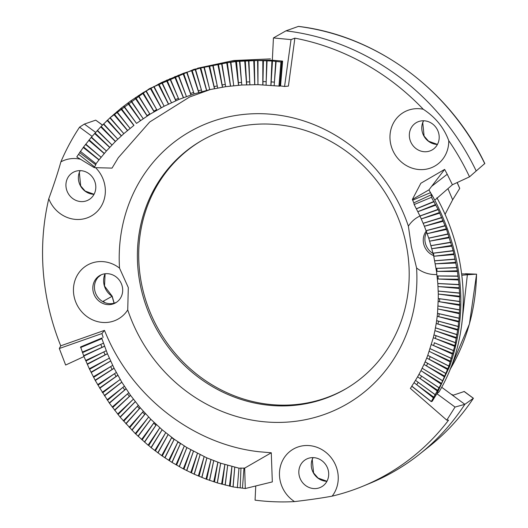 <?xml version="1.0" encoding="UTF-8"?>
<svg xmlns="http://www.w3.org/2000/svg" width="528" height="528" viewBox="0 0 528 528"><rect width="100%" height="100%" fill="white"/><g stroke="black" fill="none" stroke-linecap="round" stroke-linejoin="round"><path stroke-width="0.79" d="M98.578 276.83A188.324 174.735 -120.4 0 0 98.591 276.936L99.673 275.788A15.781 14.639 -120.4 0 0 94.736 290.255A15.781 14.639 -120.4 0 0 104.828 302.61L103.224 301.257L112.2 296.241L104.531 286.07L105.098 273.755M476.197 170.973L469.517 176.84A238.161 220.975 -120.4 0 0 448.754 140.672A31.046 28.809 59.6 0 1 418.354 169.481A31.046 28.809 59.6 0 1 390.06 134.62A31.046 28.809 59.6 0 1 423.251 109.25A238.161 220.975 -120.4 0 0 294.875 38.148L288.413 86.09L284.566 86.48L291.027 39.62L273.438 37.937L285.952 30.848A239.224 221.965 59.6 0 1 476.197 170.973L484.803 163.508C449.473 89.628 376.094 35.6 298.538 26.4L298.379 26.413A237.461 220.321 59.6 0 1 484.783 163.706M95.634 132.383L84.361 124.08L95.7 120.146L102.518 125.05M101.145 274.837L98.479 276.995M457.215 182.53L459.743 188.39L452.661 199.802L447.942 188.654M445.018 214.434L452.654 199.802M103.132 337.385L101.937 333.551L104.458 330.383L106.61 335.471C133.571 398.185 194.264 444.563 259.116 451.75L271.28 452.78L244.682 468.112L238.979 468.178L220.684 463.221L206.877 457.901L186.905 447.592L174.22 439.243L162.162 429.779L150.81 419.265L140.25 407.781L130.561 395.393L121.823 382.199L114.094 368.28L107.435 353.74L101.891 338.672L102.128 337.94L80.606 346.929L102.128 337.94M436.88 197.769C471.761 261.235 471.603 337.445 439.039 391.941L436.874 393.697L432.194 401.293L431.251 401.617L411.741 386.232L414.031 382.675L416.731 384.714L418.202 382.331L415.49 380.351L414.031 382.675M449.843 365.825C468.488 311.672 463.465 256.43 434.768 200.112L431.719 194.522M431.251 401.617L441.5 383.42L448.886 366.214L449.876 365.845L436.9 393.664M461.835 275.246L467.366 274.765L461.723 324.839M431.759 186.252L447.229 174.26L452.397 184.76L469.517 176.84M452.397 184.76L434.953 200.026M434.768 200.112L428.934 189.875L412.361 199.472L413.807 202.871L431.336 194.74L430.577 192.614L412.757 200.152M412.361 199.472L420.849 183.256L444.642 169.402L428.934 189.875M242.451 488.129L245.276 488.525L244.682 468.112M271.28 452.78L272.323 481.906L245.276 488.525M197.604 68.218L233.647 60.522L270.435 58.898M237.244 60.793L194.047 69.313L149.272 88.737L110.035 117.764M284.566 86.48L280.553 85.932L282.612 61.096L280.949 61.974L272.488 61.03L257.578 60.515L236.511 61.433L237.296 60.746L272.283 60.205M78.553 154.275L76.778 156.961L94.208 167.627L95.773 164.809L79.642 152.645L83.596 146.995L99.086 159.779L106.418 150.988L115.355 141.524L123.823 133.657L133.967 125.327M101.937 333.551L59.308 348.513L65.644 365.033L83.794 356.651M273.438 37.937L272.336 60.212L282.612 61.096M240.973 467.94L240.207 487.865L242.451 488.11L243.989 467.986M136.514 123.387L149.985 114.226L164.129 106.234L178.886 99.442L194.126 93.898L209.741 89.641L225.687 86.671L241.804 85.015L257.961 84.658L257.578 60.515M249.896 84.678L249.751 81.86L246.53 81.972L246.695 84.764M225.687 86.671L225.304 84.414L222.13 84.922L222.526 87.146M171.435 102.683L161.667 82.46L183.579 73.247L200.779 67.894L218.374 63.974L222.13 84.922M217.694 87.991L217.265 85.952L214.117 86.592L214.559 88.598M209.741 89.641L204.283 67.129M186.437 96.518L178.154 75.273M83.596 146.995L91.456 137.108L100.736 126.859L109.897 117.889L121.097 108.22L130.805 100.848L143.114 92.657L161.667 82.46M178.886 99.442L178.418 98.347L175.481 99.614L175.943 100.683M143.154 118.668L131.129 100.663M164.129 106.234L154.024 86.453M156.981 110.081L156.664 109.527L153.912 111.157L154.216 111.679M95.502 183.995A15.781 14.639 -120.4 0 0 72.877 172.517A15.781 14.639 -120.4 0 0 67.01 190.971A15.781 14.639 -120.4 0 0 83.879 201.472A15.781 14.639 -120.4 0 0 88.856 199.729A15.781 14.639 -120.4 0 0 95.502 183.995M328.396 470.983A15.781 14.639 -120.4 0 0 305.771 459.505A15.781 14.639 -120.4 0 0 299.911 477.959A15.781 14.639 -120.4 0 0 316.774 488.459A15.781 14.639 -120.4 0 0 321.75 486.717A15.781 14.639 -120.4 0 0 328.396 470.983M409.636 138.382A15.781 14.639 59.6 0 1 416.275 122.654A15.781 14.639 59.6 0 1 431.376 123.143A15.781 14.639 59.6 0 1 439.204 137.036A15.781 14.639 59.6 0 1 432.26 149.866A15.781 14.639 59.6 0 1 409.636 138.382M441.685 387.262L451.169 394.251L453.354 395.155L464.257 391.499M285.952 30.848L298.379 26.413M103.171 301.422L103.224 301.257A188.43 174.827 -120.4 0 0 103.336 301.693M210.461 89.483L189.598 97.007L149.695 122.001L118.285 157.733L112.042 168.109L94.208 167.627M92.063 136.343L79.576 127.149A238.161 220.975 -120.4 0 0 60.872 161.872C58.067 172.022 54.034 184.318 48.774 198.752A31.046 28.809 -120.4 0 0 84.553 218.684A31.046 28.809 -120.4 0 0 104.749 184.826A31.046 28.809 -120.4 0 0 95.555 167.653M80.546 159.265A31.046 28.809 -120.4 0 0 60.872 161.872M48.774 198.752A238.161 220.975 -120.4 0 0 60.74 345.82L59.308 348.513M104.458 330.383L60.74 345.82M255.757 485.991L255.07 500.155A238.161 220.975 -120.4 0 0 294.538 501.6C309.989 499.759 322.516 497.937 332.138 496.142A31.046 28.809 -120.4 0 0 337.649 471.814A31.046 28.809 -120.4 0 0 291.469 450.278A31.046 28.809 -120.4 0 0 294.538 501.6M332.138 496.142A238.161 220.975 -120.4 0 0 362.776 486.255A238.161 220.975 -120.4 0 0 448.549 420.176L446.794 420.143L455.044 407.062L436.88 393.703M413.807 202.871L414.163 204.541L419.991 216.031A31.046 28.809 -120.4 0 0 408.382 226.182A157.205 145.86 -120.4 0 0 238.055 115.13A157.205 145.86 -120.4 0 0 119.526 268.125A31.046 28.809 -120.4 0 0 78.401 273.464A31.046 28.809 -120.4 0 0 86.843 316.483A31.046 28.809 -120.4 0 0 127.73 309.916A157.205 145.86 -120.4 0 0 298.056 420.961A157.205 145.86 -120.4 0 0 416.579 267.973A31.046 28.809 -120.4 0 0 436.616 274.514M444.642 169.402L447.229 174.253M80.606 346.929L83.761 356.05L89.311 368.742L95.284 380.49L99.713 387.869L117.843 375.243M159.852 427.713L148.731 445.48L148.084 445.177L135.247 433.554L120.212 417.239L109.441 403.214L99.713 387.869M148.731 445.48L151.186 447.718L162.162 429.779M240.207 487.865L233.112 486.941L217.384 482.929L205.999 479.074L194.278 474.236L183.289 468.851L172.082 462.449L161.68 455.611L151.186 447.718M103.448 343.2L100.558 344.467A2.033 0.805 -114.4 0 1 101.706 347.477L104.537 346.196M106.247 350.717L103.594 352.031A2.033 0.805 -117 0 1 104.854 354.988L107.455 353.668M109.375 358.149L89.311 368.742M112.682 365.369L110.438 366.749A2.033 0.805 -122.2 0 1 111.916 369.587L114.107 368.201M116.312 372.478L114.292 373.85A2.033 0.805 -124.8 0 1 115.87 376.616M120.245 379.447L102.208 392.35M124.351 386.186L122.701 387.532A2.033 0.799 -130.1 0 1 124.483 390.152L126.08 388.806M128.746 392.766L127.301 394.06A2.033 0.792 -132.7 0 1 129.175 396.601L130.574 395.307M133.412 399.161L117.619 414.058M138.244 405.319L137.141 406.507A2.033 0.779 -137.8 0 1 139.187 408.87L140.257 407.695M143.332 411.272L142.408 412.361A2.033 0.772 -140.4 0 1 144.54 414.632L145.431 413.549M148.658 417.001L135.247 433.554M154.136 422.473L153.49 423.383A2.033 0.746 -145.5 0 1 155.773 425.456L156.387 424.565M165.726 432.683L154.796 450.549M171.752 437.382L171.475 437.917A2.033 0.706 -153.1 0 1 173.956 439.666L174.214 439.151M177.962 441.817L177.791 442.18A2.033 0.686 -155.6 0 1 180.325 443.817L180.484 443.474M184.318 445.962L175.949 464.765M190.806 449.816L190.78 449.889A2.033 0.653 -160.5 0 1 193.413 451.288L193.433 451.242M236.511 61.433L238.61 85.232M218.374 63.974L236.273 61.512M79.642 152.645L78.566 154.282L94.67 166.98M280.553 85.932L279.794 86.143L281.813 61.763M257.961 84.658L279.794 86.143M274.164 85.622L274.402 82.289A2.033 0.389 3.6 0 0 271.174 82.012L270.97 85.325M266.092 84.982L266.185 81.84A2.033 0.363 1.3 0 0 262.957 81.688L262.891 84.817M241.804 85.015L241.567 82.401L238.352 82.652M233.699 85.675L230.901 62.258M201.901 91.608L201.406 89.932L198.33 90.829L198.825 92.473M194.126 93.898L193.637 92.446L190.595 93.469L191.09 94.888M149.985 114.226L149.754 113.863L147.068 115.606L147.286 115.942M116.635 111.916L130.066 128.39L116.932 111.685M109.897 117.889L123.823 133.657L110.18 117.638M103.415 124.133L117.79 139.194L103.679 123.862M95.773 164.809L96.023 163.726L99.086 159.779M448.754 140.672C444.002 127.723 435.501 117.249 423.251 109.25M446.794 420.143L410.355 388.403L411.84 386.311M455.044 407.062L464.851 404.329A239.224 221.965 59.6 0 1 419.654 454.08A239.224 221.965 59.6 0 1 369.745 483.384L362.776 486.255M451.169 394.251L464.851 404.329L473.411 398.277L464.257 391.492M431.336 194.74L431.468 197.327L438.207 209.623L419.991 216.031L424.4 226.248L428.769 238.181L433.825 256.238A2.033 0.653 83.2 0 0 433.112 253.235L433.059 253.235M459.716 296.195L459.525 301.402L438.273 298.544L438.286 294.056L459.716 296.195L459.05 284.724L457.354 270.772L453.248 250.846L446.345 228.789L438.207 209.623M433.745 256.245L436.517 271.412L436.927 271.405A2.033 0.627 88.2 0 0 436.465 268.389L436.088 268.396M458.535 321.961L458.872 321.275L438.636 316.655A2.033 0.521 102.9 0 0 438.933 313.718L437.514 313.394L437.197 316.298L458.535 321.961L458.278 326.575L436.643 320.674L436.207 323.545L437.831 324.014A2.033 0.495 105.3 0 0 438.253 321.116M438.273 298.544L437.514 313.394M459.525 301.402L459.789 304.61L459.136 318.331L438.933 313.718M437.877 308.933L459.195 313.672M438.233 301.554L439.369 301.726A2.033 0.561 98 0 0 439.415 298.742L438.306 298.584M436.517 271.412L437.831 283.549L438.293 294.043M438.016 286.532L459.05 288.453M437.428 278.995L438.035 279.008A2.033 0.614 90.7 0 0 437.699 275.992L437.118 275.986M437.197 316.298L436.643 320.674M448.886 366.214L454.892 345.602L458.278 326.575M436.207 323.545L434.92 330.653L456.562 337.603M434.92 330.653L433.31 337.722L435.217 338.448A2.033 0.449 110 0 0 435.884 335.63L433.99 334.937M447.843 368.795L429.033 359.212A2.033 0.376 117 0 0 430.056 356.552L427.759 355.384L426.73 357.997L447.374 369.415M433.31 337.722L427.759 355.384M429.238 351.338L450.08 361.852M431.409 344.626L433.475 345.51A2.033 0.429 112.3 0 0 434.267 342.738L453.44 350.486M445.79 373.388L425.099 361.871L423.964 364.439L426.4 365.851A2.033 0.35 119.3 0 0 427.535 363.257L425.106 361.891L426.73 357.997M423.964 364.439L420.955 370.656L441.5 383.42M420.955 370.656L417.608 376.794L420.209 378.596L421.568 376.141L418.961 374.392L439.072 387.783M417.608 376.794L415.49 380.351M435.29 263.822L455.69 263.023M458.872 321.275L459.136 318.331M294.875 38.148L291.027 39.62M104.828 302.61A15.781 14.639 -120.4 0 0 116.536 302.254M100.591 275.095A15.781 14.639 -120.4 0 0 99.673 275.788M426.776 231.792A15.781 14.639 -120.4 0 0 433.33 253.697M201.274 140.811A143.537 133.175 -120.4 0 0 159.76 331.637A143.537 133.175 -120.4 0 0 346.625 388.357M465.505 273.728L476.593 274.171L461.663 273.874M467.366 274.765L476.573 274.151L469.412 324.02L450.047 369.494M122.384 287.027A15.781 14.639 -120.4 0 0 99.759 275.55A15.781 14.639 -120.4 0 0 95.119 296.564A15.781 14.639 -120.4 0 0 115.738 302.762A15.781 14.639 -120.4 0 0 122.384 287.027M119.526 268.125L128.304 287.555L127.73 309.916M416.579 267.973L411.338 246.464L408.382 226.182M426.347 230.941A15.781 14.639 -120.4 0 0 433.732 255.631M84.361 124.08L79.576 127.149M406.415 245.645A143.537 133.175 -120.4 0 0 200.614 141.194A143.537 133.175 -120.4 0 0 158.453 332.402A143.537 133.175 -120.4 0 0 345.972 388.747A143.537 133.175 -120.4 0 0 406.415 245.645M446.345 228.789L427.205 233.673L446.285 229.508M449.242 237.079L429.7 241.151L449.15 237.798M451.79 245.434L431.884 248.681L451.678 246.154M105.065 273.761A17.543 16.276 -120.4 0 0 112.108 296.281A190.093 176.372 -120.4 0 0 114.074 303.191M457.116 182.576A201.828 187.268 59.6 0 1 459.71 188.47M254.351 60.535L254.793 84.625M239.897 61.373L241.567 82.401L239.481 61.235M244.721 61.05L246.602 84.777M245.302 60.839L246.53 81.972M217.813 64.225L222.427 87.173M213.081 65.142L217.265 85.952L212.672 65.083M208.969 66.02L214.454 88.625M209.53 65.756L214.117 86.592M175.171 76.448L183.46 97.627M174.643 76.771L183.341 97.667M183.038 73.557L190.971 94.928M178.537 75.233L185.962 95.238M166.379 80.329L175.817 100.723M162.037 82.368L171.019 101.792M158.281 84.229L168.432 104.095M168.557 104.042L158.803 83.886M170.207 78.632L178.418 98.347L169.831 78.692M135.076 97.918L147.154 116.008M130.805 100.848L143.015 118.457M128.218 102.729L140.534 120.496M150.355 88.466L161.179 107.765M150.863 88.103L161.311 107.712M146.197 90.862L156.664 109.527L145.847 91.001M120.635 108.629L133.828 125.4M121.097 108.22L133.934 125.281M113.758 114.424L127.459 130.515M114.206 114.008L127.598 130.429M107.118 120.503L121.295 135.887M107.56 120.08L121.44 135.802M100.736 126.859L115.355 141.524M101.165 126.423L115.5 141.431M97.429 130.357L111.989 144.962M94.611 133.472L109.646 147.411M95.033 133.03L109.784 147.312M91.456 137.108L106.418 150.988M88.763 140.342L104.168 153.536M89.173 139.894L104.313 153.43M85.76 144.111L101.092 157.245M85.549 144.441L101.086 157.265M94.037 194.311A15.781 14.639 59.6 0 1 80.685 186.232A15.781 14.639 59.6 0 1 80.137 170.63M326.938 481.298A15.781 14.639 59.6 0 1 313.579 473.22A15.781 14.639 59.6 0 1 313.031 457.618M437.441 144.448A15.781 14.639 59.6 0 1 422.077 131.076A15.781 14.639 59.6 0 1 423.535 120.767M102.452 125.116L95.7 120.146M80.54 347.589L101.891 338.672M82.216 352.13L100.558 344.467L82.612 352.612M83.761 356.05L104.518 346.262M83.794 355.608L101.706 347.477M85.609 360.512L103.594 352.031L86.031 360.987M87.298 364.366L107.435 353.74M87.318 363.931L104.854 354.988M89.753 369.204L106.88 359.469M91.153 372.088L110.642 361.007M91.139 372.517L110.623 361.079M93.317 376.801L110.438 366.749L93.779 377.256M95.284 380.49L114.094 368.28M95.284 380.074L111.916 369.587M97.621 384.674L114.292 373.85L98.102 385.117M99.719 388.278L117.83 375.322M102.716 392.779L118.371 380.787M104.425 395.459L121.836 382.114M104.445 395.855L121.823 382.199M107.078 399.815L122.701 387.532L107.606 400.231M109.441 403.214L126.073 388.892M109.408 402.831L124.483 390.152M112.22 407.055L127.301 394.06L112.768 407.458M114.701 410.348L130.561 395.393M114.662 409.972L129.175 396.601M118.18 414.447L132.112 400.396M120.166 416.876L135.3 401.61M120.212 417.239L135.293 401.696M123.262 420.816L137.141 406.507L123.842 421.186M125.968 423.878L140.25 407.781M125.915 423.529L139.187 408.87M129.142 427.317L142.408 412.361L129.743 427.673M131.96 430.254L145.424 413.642M131.894 429.917L144.54 414.632M135.861 433.891L147.853 417.998M138.092 436.036L150.81 419.179M138.164 436.359L150.81 419.265M141.563 439.507L153.49 423.383L142.197 439.831M144.573 442.187L156.387 424.651M144.5 441.877L155.773 425.456M148.084 445.177L159.331 428.479M162.155 429.693L151.107 447.421M155.463 450.833L165.323 433.336M157.898 452.661L168.102 434.557M157.984 452.945L168.109 434.65M161.68 455.611L171.475 437.917L162.367 455.869M164.954 457.862L174.22 439.243M164.861 457.585L173.956 439.666M168.742 460.35L177.791 442.18L169.435 460.594M172.082 462.449L180.49 443.56M171.983 462.191L180.325 443.817M176.656 464.983L184.219 446.186M179.256 466.468L186.892 447.506M179.355 466.712L186.905 447.592M183.289 468.851L190.78 449.889L184.008 469.049M186.754 470.639L193.446 451.328M186.655 470.415L193.413 451.288M190.76 472.6L197.419 453.374M191.486 472.778L197.426 453.374M194.172 474.019L200.092 454.681M194.278 474.236L200.105 454.766M198.33 476.012L204.138 456.628L199.069 476.164M201.788 477.286L206.857 457.809M201.894 477.484L206.877 457.901M205.999 479.074L210.962 459.578L206.745 479.2M209.497 480.196L213.715 460.634M209.603 480.381L213.741 460.72M213.754 481.787L217.866 462.211M214.507 481.892L217.892 462.211M217.279 482.764L220.658 463.135M217.384 482.929L220.684 463.221M221.569 484.143L224.849 464.521M222.328 484.222L224.882 464.521M225.119 484.961L227.667 465.32M225.225 485.12L227.693 465.406M229.436 486.136L231.891 466.514M230.201 486.189L231.924 466.508M233.006 486.803L234.729 467.181M233.112 486.941L234.762 467.26M237.336 487.766L238.979 468.178M280.949 61.974L278.949 86.163M276.118 61.512L274.402 82.289L275.715 61.274M271.9 61.195L270.89 85.331M272.488 61.03L271.174 82.012M267.056 60.925L266.185 81.84L266.647 60.713M262.832 60.779L262.805 84.817M263.419 60.601L262.957 81.688M257.994 60.707L257.968 81.688M253.77 60.727L254.701 84.632M248.932 60.852L249.751 81.86L248.516 60.687M235.699 61.736L238.511 85.246M230.485 62.146L233.409 83.246M227.297 62.561L230.551 86.024M226.723 62.799L230.452 86.044M221.951 63.518L225.304 84.414L221.542 63.426M203.881 67.096L209.293 87.78M200.779 67.894L206.653 90.374M200.218 68.178L206.54 90.4M195.584 69.478L201.406 89.932L195.188 69.465M191.572 70.693L198.713 92.506M192.119 70.396L198.33 90.829M186.998 72.178L193.637 92.446L186.608 72.191M183.579 73.247L190.595 93.469M166.907 79.999L175.481 99.614M153.668 86.566L163.766 105.508M142.613 93.034L154.084 111.738M143.114 92.657L153.912 111.157M138.56 95.601L149.754 113.863L138.224 95.766M135.564 97.535L147.068 115.606M127.743 103.125L140.395 120.562M123.915 106.029L136.468 123.321L123.605 106.234M97.185 130.647L111.982 144.976M91.225 137.419L106.412 151.001M80.348 151.345L96.023 163.726M437.778 209.451L419.905 215.972M435.659 204.494L417.872 211.655M435.666 205.194L417.879 211.688M434.194 201.683L416.46 208.817M439.553 212.48L421.285 218.909L439.54 213.187M443.117 220.585L424.4 226.248M441.883 217.688L423.225 223.337M441.474 217.51L423.146 223.278M456.522 267.544L436.036 268.349M456.859 267.755L436.465 268.389M458.891 318.107L437.488 313.355M459.505 312.979L439.157 309.223M459.644 310.009L438.068 306.022M459.386 309.784L438.042 305.983M459.505 305.316L439.369 301.726L459.789 304.61M459.314 292.967L438.194 291.047M438.227 291.093L459.604 293.192M459.287 287.74L438.788 286.605M459.05 284.724L437.831 283.549M458.74 284.506L437.791 283.503M458.291 279.979L438.035 279.008L458.502 279.259M457.816 276.025L437.072 275.933M458.132 276.243L437.699 275.992M431.468 197.327L414.163 204.541M433.752 201.511L416.368 208.758M459.452 296.908L439.223 294.182M459.802 301.62L439.415 298.742M458.047 326.357L436.623 320.641M457.888 329.485L437.831 324.014L457.532 330.165M457.07 334.726L435.468 327.862M456.852 334.508L435.455 327.829M455.321 342.56L433.976 334.91M455.525 342.771L435.884 335.63M448.675 365.911L427.753 355.357M448.833 366.115L430.056 356.552M450.529 361.218L431.402 352.433M451.4 358.479L430.129 348.711M451.229 358.274L430.122 348.685M452.45 354.13L433.475 345.51L452.879 353.483M453.631 350.698L434.267 342.738M445.942 373.586L427.535 363.257M442.589 380.681L422.169 368.214M444.338 376.807L426.4 365.851L444.833 376.2M442.721 380.873L422.169 368.234M440.986 384.014L423.443 372.313M437.323 391.024L420.209 378.596L437.857 390.449M435.244 394.687L415.49 380.338M454.879 259.076L434.676 260.759M455.228 259.288L434.735 260.812M453.862 254.569L433.825 256.238L453.994 253.849M452.885 250.642L433 253.183M453.248 250.846L433.112 253.235M450.542 242.253L431.006 245.632M450.919 242.451L431.072 245.692M447.863 233.924L428.696 238.121M448.246 234.122L428.769 238.181M444.833 225.674L426.076 230.663M445.236 225.859L426.155 230.729M455.849 262.297L435.534 263.809M457.354 270.772L436.927 271.405L457.169 271.498M83.2 147.451L98.941 159.892M431.112 401.366L411.761 386.1M433.356 397.828L416.731 384.714L433.91 397.267M435.349 394.865L418.202 382.331M456.179 338.27L436.676 331.28M454.489 346.269L435.217 338.448L454.892 345.602M439.19 387.974L421.568 376.141M476.52 274.157A201.828 187.268 59.6 0 1 450.094 369.395M473.411 398.277C461.175 416.691 446.51 432.703 429.422 446.318A237.461 220.321 59.6 0 0 473.372 398.317L464.033 391.439M443.078 221.298L424.406 226.274M114.173 303.164L112.2 296.241M80.177 170.63L79.345 172.537L80.685 185.942L85.16 191.07L94.063 194.271M106.168 121.42L107.316 120.311M423.581 120.767L422.75 122.674L424.09 136.079L428.564 141.207L437.461 144.408M313.078 457.618L312.246 459.525L313.586 472.93L318.061 478.058L326.957 481.259M429.422 446.318L419.654 454.08"/></g></svg>
